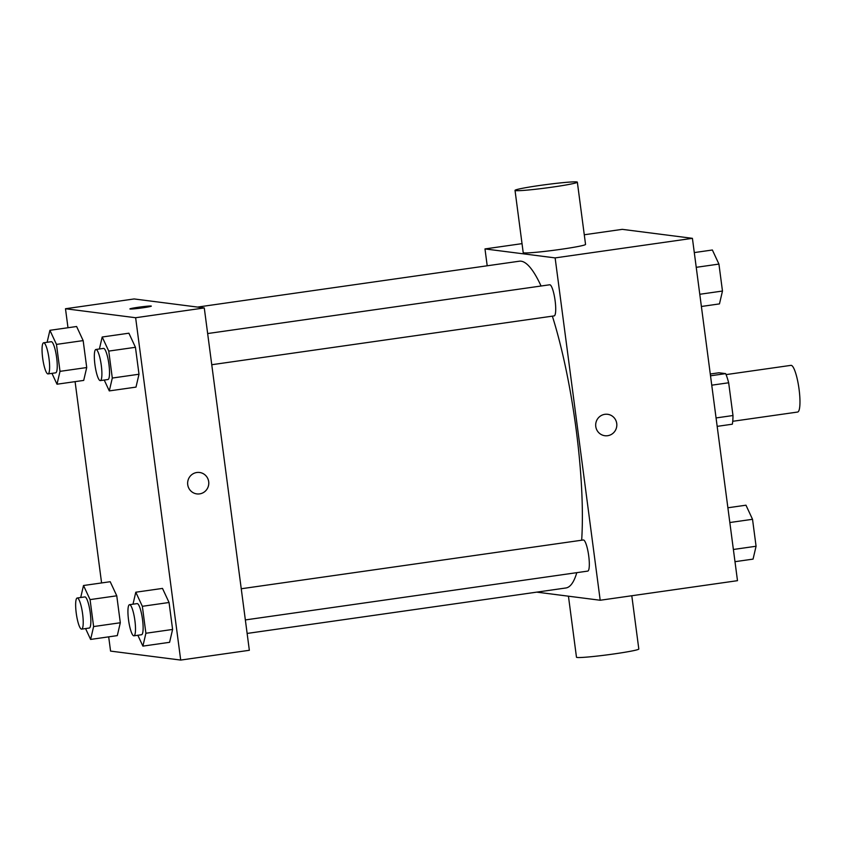 <?xml version="1.0" encoding="UTF-8"?>
<svg xmlns="http://www.w3.org/2000/svg" width="842" height="842" viewBox="0 0 842 842"><rect width="100%" height="100%" fill="white"/><g stroke="black" fill="none" stroke-linecap="round" stroke-linejoin="round"><path stroke-width="1.26" d="M732.729 421.295L797.616 412.043A23.576 4.652 -98.1 0 0 798.9 388.046A23.576 4.652 -98.1 0 0 790.964 365.354L726.078 374.606M710.28 374.006L718.963 372.774L725.667 373.627A30.428 6.01 -98.1 0 1 728.667 382.773L732.982 415.527A30.428 6.01 -98.1 0 1 732.329 424.2L717.173 426.368M716.058 417.937L732.982 415.527M711.753 385.183L728.667 382.773M710.511 375.795L725.667 373.627M584.274 234.771L622.27 229.35L692.419 238.328L737.487 580.675L600.199 600.251L536.743 592.137M487.202 265.777L484.981 248.927L555.131 257.905L692.419 238.328M555.131 257.905L600.199 600.251M607.629 414.285A10.809 10.578 -82.7 0 1 607.671 435.703A10.809 10.578 -82.7 0 1 595.768 423.663A10.809 10.578 -82.7 0 1 616.839 424.926A10.809 10.578 -82.7 0 1 604.893 435.724M247.127 633.437L565.887 587.979A165.043 32.585 -98.1 0 0 576.802 572.665M581.675 540.217A165.043 32.585 -98.1 0 0 552.363 316.15M541.059 286.006A165.043 32.585 -98.1 0 0 519.293 261.209L197.586 307.077M553.983 315.897A15.714 3.105 -98.1 0 0 554.152 315.897A15.714 3.105 -98.1 0 0 555.004 299.899A15.714 3.105 -98.1 0 0 549.721 284.775L207.648 333.548M587.579 571.108A15.714 3.105 -98.1 0 0 587.758 571.097A15.714 3.105 -98.1 0 0 588.611 555.099A15.714 3.105 -98.1 0 0 583.317 539.985L241.244 588.758M484.981 248.927L522.029 243.643M577.349 182.167L585.548 244.422A31.438 1.673 172.5 0 1 554.594 250.179A31.438 1.673 172.5 0 1 523.208 252.621L515.02 190.376A31.438 1.673 172.5 0 1 542.869 185.03A31.438 1.673 172.5 0 1 576.696 181.925A31.438 1.673 172.5 0 1 577.349 182.167A31.438 1.673 172.5 0 1 546.405 187.934A31.438 1.673 172.5 0 1 515.02 190.376M568.445 596.189L576.475 657.223A31.438 1.673 -7.5 0 0 577.138 657.465A31.438 1.673 -7.5 0 0 610.955 654.36A31.438 1.673 -7.5 0 0 638.815 649.014L631.795 595.747M67.991 327.738L65.487 308.74L134.141 298.952L204.28 307.94L249.348 650.287L180.704 660.075L110.565 651.098L108.692 636.847M65.487 308.74L135.636 317.729L204.28 307.94M135.636 317.729L180.704 660.075M199.586 472.467A10.809 10.578 -82.7 0 1 199.617 493.886A10.809 10.578 -82.7 0 1 187.724 481.845A10.809 10.578 -82.7 0 1 208.795 483.108A10.809 10.578 -82.7 0 1 196.839 493.907M76.611 326.507L83.158 340.6L86.715 367.544L83.705 380.416L86.715 367.544L83.158 340.6L76.611 326.507L49.91 330.317L56.467 344.399L60.014 371.354L57.003 384.215L51.951 373.353M162.495 588.411L169.053 602.493L172.599 629.448L169.589 642.309L172.599 629.448L169.053 602.493L162.495 588.411L135.794 592.21L142.351 606.303L145.898 633.258L142.898 646.119L137.835 635.257M101.587 582.938L75.085 381.637M128.889 333.2L135.446 347.293L139.004 374.237L135.994 387.11L139.004 374.237L135.446 347.293L128.889 333.2L102.198 337.01L108.755 351.093L112.302 378.047L109.292 390.909L104.24 380.047M110.207 581.717L116.764 595.799L120.311 622.754L117.301 635.615L120.311 622.754L116.764 595.799L110.207 581.717L83.505 585.516L90.062 599.609L93.62 626.564L90.61 639.425L85.558 628.564M129.9 308.94A10.809 0.579 172.5 0 1 139.498 307.098A10.809 0.579 172.5 0 1 151.097 306.035A10.809 0.579 172.5 0 1 151.318 306.109A10.809 0.579 172.5 0 1 140.688 308.098A10.809 0.579 172.5 0 1 129.9 308.93A10.809 0.579 172.5 0 1 139.467 307.098A10.809 0.579 172.5 0 1 151.097 306.025A10.809 0.579 172.5 0 1 151.318 306.12M80.706 597.504L83.505 585.516M89.105 628.037A15.714 3.105 -98.1 0 0 89.273 628.037A15.714 3.105 -98.1 0 0 90.136 612.039A15.714 3.105 -98.1 0 0 84.842 596.915L77.211 597.999A15.714 3.105 -98.1 0 0 76.296 613.576A15.714 3.105 -98.1 0 0 81.485 629.121A15.714 3.105 -98.1 0 0 81.653 629.121A15.714 3.105 -98.1 0 0 82.505 613.123A15.714 3.105 -98.1 0 0 77.211 597.999M90.062 599.609L116.764 595.799M93.62 626.564L120.311 622.754M90.61 639.425L117.301 635.615M47.11 342.294L49.91 330.317M55.509 372.827A15.714 3.105 -98.1 0 0 55.677 372.827A15.714 3.105 -98.1 0 0 56.53 356.829A15.714 3.105 -98.1 0 0 51.246 341.705L43.616 342.789A15.714 3.105 -98.1 0 0 42.7 358.366A15.714 3.105 -98.1 0 0 47.878 373.911A15.714 3.105 -98.1 0 0 48.047 373.911A15.714 3.105 -98.1 0 0 48.91 357.913A15.714 3.105 -98.1 0 0 43.616 342.789M56.467 344.399L83.158 340.6M60.014 371.354L86.715 367.544M57.003 384.215L83.705 380.416M132.994 604.198L135.794 592.21M141.393 634.731A15.714 3.105 -98.1 0 0 141.561 634.731A15.714 3.105 -98.1 0 0 142.414 618.733A15.714 3.105 -98.1 0 0 137.13 603.609L129.5 604.693A15.714 3.105 -98.1 0 0 128.584 620.27A15.714 3.105 -98.1 0 0 133.773 635.815A15.714 3.105 -98.1 0 0 133.941 635.815A15.714 3.105 -98.1 0 0 134.794 619.817A15.714 3.105 -98.1 0 0 129.5 604.693M142.351 606.303L169.053 602.493M145.898 633.258L172.599 629.448M142.898 646.119L169.589 642.309M99.398 348.988L102.198 337.01M107.797 379.521A15.714 3.105 -98.1 0 0 107.965 379.521A15.714 3.105 -98.1 0 0 108.818 363.523A15.714 3.105 -98.1 0 0 103.524 348.399L95.904 349.483A15.714 3.105 -98.1 0 0 94.988 365.06A15.714 3.105 -98.1 0 0 100.166 380.605A15.714 3.105 -98.1 0 0 100.335 380.605A15.714 3.105 -98.1 0 0 101.187 364.607A15.714 3.105 -98.1 0 0 95.904 349.483M108.755 351.093L135.446 347.293M112.302 378.047L139.004 374.237M109.292 390.909L135.994 387.11M727.888 507.779L745.97 505.2L752.527 519.293L756.074 546.247L753.064 559.109L734.982 561.688M729.835 522.524L752.527 519.293M733.382 549.479L756.074 546.247M694.292 252.579L712.374 250L718.931 264.083L722.478 291.037L719.468 303.899L701.386 306.477M696.229 267.324L718.931 264.083M699.786 294.279L722.478 291.037M211.752 364.723L554.152 315.897M245.348 619.933L587.758 571.097M81.653 629.121L89.273 628.037M48.047 373.911L55.677 372.827M133.941 635.815L141.561 634.731M100.335 380.605L107.965 379.521"/></g></svg>
